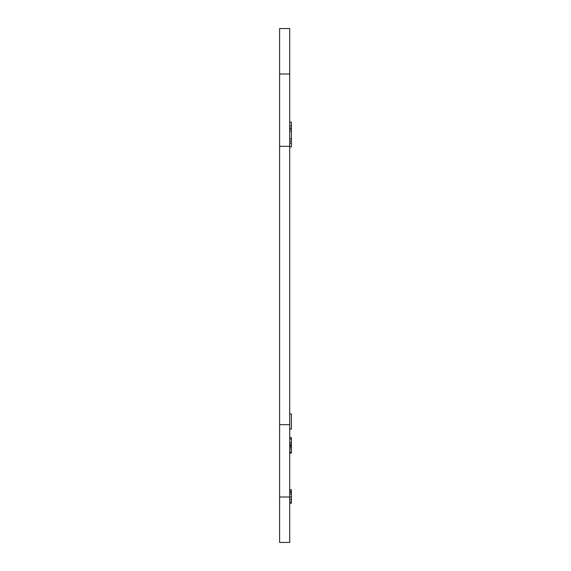 <?xml version="1.0" encoding="UTF-8"?>
<svg xmlns="http://www.w3.org/2000/svg" width="571" height="571" viewBox="0 0 571 571"><rect width="100%" height="100%" fill="white"/><g stroke="black" fill="none" stroke-linecap="round" stroke-linejoin="round"><path stroke-width="0.86" d="M289.711 429.107L291.388 429.107L291.388 413.961L289.711 413.961M289.711 503.215L291.388 503.215L291.388 489.697L289.711 489.697M289.711 492.188L291.388 492.188M289.711 493.879L291.388 493.879M289.711 497.027L291.388 497.027M289.711 499.489L291.388 499.489M289.711 502.08L291.388 502.08M289.711 491.288L291.388 491.288M289.711 453.138L291.388 453.138L291.388 437.664L289.711 437.664M289.711 438.992L291.388 438.992M289.711 442.404L291.388 442.404M289.711 444.181L291.388 444.181M289.711 445.451L291.388 445.451M289.711 446.137L291.388 446.137M289.711 447.386L291.388 447.386M289.711 449.213L291.388 449.213M289.711 452.018L291.388 452.018M289.711 128.032L291.388 128.032L291.388 122.123L289.711 122.123M289.711 122.151L291.388 122.151M289.711 125.784L291.388 125.784M289.711 143.328L291.388 143.328L291.388 128.032M291.388 143.328L291.388 146.925L289.711 146.925M289.711 141.073L291.388 141.073M279.612 424.681L289.711 424.681L289.711 496.998L279.612 496.998L279.612 74.002L289.711 74.002L289.711 28.55L279.612 28.55L279.612 74.002M279.612 496.998L279.612 542.45L289.711 542.45L289.711 496.998M289.711 74.002L289.711 424.681M289.711 146.333L279.612 146.333M289.711 129.26L291.388 129.26M289.711 131.209L291.388 131.209M289.711 138.896L291.388 138.896"/></g></svg>
